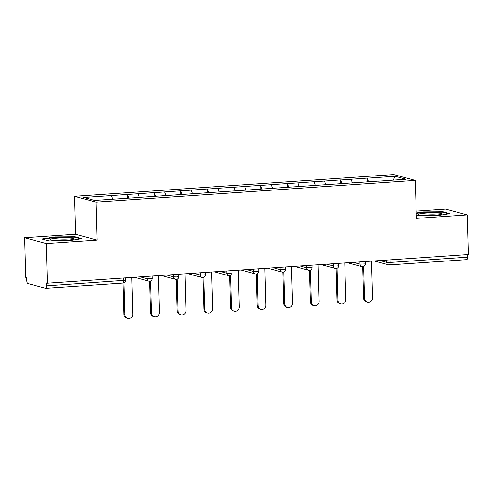 <?xml version="1.0" encoding="UTF-8"?>
<svg xmlns="http://www.w3.org/2000/svg" width="493" height="493" viewBox="0 0 493 493"><rect width="100%" height="100%" fill="white"/><g stroke="black" fill="none" stroke-linecap="round" stroke-linejoin="round"><path stroke-width="0.74" d="M24.65 237.743L46.256 243.567L97.127 240.109L75.521 234.286L24.65 237.743L25.759 277.356L26.702 277.608L26.782 280.505A2.73 0.931 -93.9 0 0 27.805 283.475L45.627 288.276A2.73 0.931 -93.9 0 0 45.738 288.288A2.73 0.931 -93.9 0 0 46.496 285.817L46.416 282.927L47.359 283.179L468.35 254.53L467.241 214.923L445.641 209.1L416.166 211.103M75.521 234.286L74.461 196.3L393.704 174.577L415.309 180.401L96.067 202.124L74.461 196.3M112.694 199.197L111.455 195.579L83.711 197.471L94.674 200.423L138.607 197.496M111.455 195.579L127.484 194.427L127.588 198.248M128.938 198.155L127.484 194.427M127.669 194.476L154.112 192.615L154.223 196.436M155.566 196.343L154.112 192.615M154.303 192.664L180.746 190.803L180.851 194.624M182.2 194.532L180.746 190.803M180.937 190.853L207.38 188.992L207.485 192.812M208.835 192.72L207.38 188.992M207.565 189.041L234.009 187.18L234.12 191.001M235.463 190.908L234.009 187.18M234.2 187.229L260.643 185.368L260.748 189.183M262.097 189.096L260.643 185.368M260.828 185.417L287.271 183.55L287.382 187.371M288.725 187.278L287.271 183.55M287.462 183.606L313.905 181.738L314.01 185.559M315.36 185.467L313.905 181.738M314.096 181.794L340.54 179.927L340.645 183.747M341.994 183.655L340.54 179.927M340.725 179.982L367.168 178.115L367.279 181.935M368.622 181.843L367.168 178.115M367.359 178.164L395.103 176.278L406.059 179.236L378.297 181.184M138.632 197.434L378.316 181.122M139.328 197.385L138.083 193.767M165.962 195.573L164.717 191.956M192.59 193.761L191.352 190.144M219.225 191.95L217.98 188.332M245.859 190.138L244.614 186.52M272.487 188.32L271.242 184.709M299.122 186.508L297.877 182.897M325.75 184.696L324.511 181.085M352.384 182.885L351.139 179.273M390.08 259.86L390.154 262.436L467.487 257.173L467.413 254.598M467.487 257.173A2.73 0.931 86.1 0 1 466.729 259.638A2.73 0.931 86.1 0 1 466.618 259.632M393.223 180.105L395.103 176.278M46.256 243.567L47.359 283.179M97.127 240.109L96.067 202.124M415.309 180.401L416.369 218.387L467.241 214.923M416.295 215.681L437.001 215.7L449.961 213.635L442.942 211.744L422.963 211.916L416.221 212.994M74.881 236.788L54.896 236.967L41.93 239.031L48.949 240.923L68.934 240.75L81.9 238.68L74.881 236.788L74.893 237.324M422.976 212.372L422.963 211.916M442.96 212.28L442.942 211.744M54.908 237.423L54.896 236.967M367.402 302.11L366.459 301.858A4.184 3.907 -74.9 0 1 363.618 298.08L364.561 298.339A4.184 3.907 105.1 0 0 367.402 302.11A4.184 3.907 105.1 0 0 372.418 297.803L371.395 261.13M364.561 298.339L363.674 266.491M363.618 298.08L362.743 266.719A2.73 2.73 0 0 0 365.307 263.915L360.013 264.168L359.952 261.906M340.768 303.922L339.825 303.67A4.184 3.907 -74.9 0 1 336.99 299.892L337.933 300.151A4.184 3.907 105.1 0 0 340.768 303.922A4.184 3.907 105.1 0 0 345.784 299.615L344.761 262.942M337.933 300.151L337.046 268.303M336.99 299.892L336.109 268.531M314.14 305.734L313.191 305.481A4.184 3.907 -74.9 0 1 310.356 301.71L311.299 301.962A4.184 3.907 105.1 0 0 314.14 305.734A4.184 3.907 105.1 0 0 319.156 301.426L318.127 264.753M311.299 301.962L310.411 270.115M310.356 301.71L309.481 270.343A2.73 2.73 0 0 0 312.038 267.539L306.751 267.791L306.689 265.536M287.505 307.552L286.562 307.293A4.184 3.907 -74.9 0 1 283.721 303.522L284.671 303.774A4.184 3.907 105.1 0 0 287.505 307.552A4.184 3.907 105.1 0 0 292.522 303.238L291.499 266.565M284.671 303.774L283.777 271.926M283.721 303.522L282.846 272.154A2.73 2.73 0 0 0 285.41 269.351L280.116 269.603L280.055 267.348M260.871 309.364L259.928 309.105A4.184 3.907 -74.9 0 1 257.093 305.333L258.036 305.586A4.184 3.907 105.1 0 0 260.871 309.364A4.184 3.907 105.1 0 0 265.887 305.05L264.864 268.377M258.036 305.586L257.149 273.738M257.093 305.333L256.218 273.966M234.243 311.175L233.294 310.917A4.184 3.907 -74.9 0 1 230.459 307.145L231.402 307.398A4.184 3.907 105.1 0 0 234.243 311.175A4.184 3.907 105.1 0 0 239.259 306.862L238.236 270.189M231.402 307.398L230.514 275.55M230.459 307.145L229.584 275.778M422.427 215.379A11.832 1.294 -1.6 0 0 441.605 214.098A11.832 1.294 -1.6 0 0 437.556 212.964A11.832 1.294 -1.6 0 0 423.949 213.222A11.832 1.294 -1.6 0 0 418.384 214.745A11.832 1.294 -1.6 0 0 422.427 215.379M437.057 215.016A8.96 0.98 -1.6 0 0 435.763 214.911A8.96 0.98 -1.6 0 0 422.982 215.41M416.234 213.451L423.191 212.341L442.554 212.169L448.722 213.833M54.359 240.424A11.832 1.294 -1.6 0 0 73.543 239.142A11.832 1.294 -1.6 0 0 69.488 238.014A11.832 1.294 -1.6 0 0 55.882 238.273A11.832 1.294 -1.6 0 0 50.323 239.789A11.832 1.294 -1.6 0 0 54.359 240.424M68.989 240.066A8.96 0.98 -1.6 0 0 67.695 239.955A8.96 0.98 -1.6 0 0 54.92 240.455M42.996 239.321L55.124 237.386L74.486 237.213L80.655 238.877M207.608 312.987L206.666 312.728A4.184 3.907 -74.9 0 1 203.831 308.957L204.774 309.21A4.184 3.907 105.1 0 0 207.608 312.987A4.184 3.907 105.1 0 0 212.625 308.673L211.602 272.007M204.774 309.21L203.886 277.362M203.831 308.957L202.95 277.59A2.73 2.73 0 0 0 205.513 274.792L200.22 275.039L200.158 272.783M180.98 314.799L180.031 314.546A4.184 3.907 -74.9 0 1 177.197 310.769L178.139 311.021A4.184 3.907 105.1 0 0 180.98 314.799A4.184 3.907 105.1 0 0 185.997 310.491L184.967 273.818M178.139 311.021L177.252 279.18M177.197 310.769L176.321 279.402M154.346 316.611L153.403 316.358A4.184 3.907 -74.9 0 1 150.562 312.58L151.511 312.833A4.184 3.907 105.1 0 0 154.346 316.611A4.184 3.907 105.1 0 0 159.362 312.303L158.339 275.63M151.511 312.833L150.618 280.992M150.562 312.58L149.687 281.213M127.712 318.423L126.769 318.17A4.184 3.907 -74.9 0 1 123.934 314.392L124.877 314.645A4.184 3.907 105.1 0 0 127.712 318.423A4.184 3.907 105.1 0 0 132.728 314.115L131.705 277.442M124.877 314.645L123.989 282.803M123.934 314.392L123.059 283.025A2.73 0.931 -93.9 0 0 123.829 280.554L123.761 277.984M379.949 260.55L386.648 262.356L390.154 262.436A2.73 0.931 86.1 0 1 389.39 264.901A2.73 0.931 86.1 0 1 389.285 264.895A2.73 2.551 -74.9 0 1 386.648 262.356L386.58 260.094M46.496 285.817L125.616 280.227A2.73 2.73 0 0 1 123.071 283.025L45.738 288.288M353.315 262.362L360.013 264.168A2.73 2.551 -74.9 0 0 361.862 266.627A2.73 2.73 0 0 0 362.762 266.713M326.68 264.174L333.379 265.98L333.317 263.718M300.052 265.986L306.751 267.791A2.73 2.551 -74.9 0 0 308.6 270.25A2.73 2.73 0 0 0 309.493 270.343M273.418 267.798L280.116 269.603A2.73 2.551 -74.9 0 0 281.965 272.062A2.73 2.73 0 0 0 282.865 272.154M246.79 269.609L253.488 271.415L253.42 269.16M220.155 271.421L226.854 273.227L226.792 270.971M193.521 273.233L200.22 275.039A2.73 2.551 -74.9 0 0 202.075 277.504A2.73 2.73 0 0 0 202.968 277.59M166.893 275.045L173.591 276.85L173.53 274.595M140.258 276.856L146.957 278.662L146.896 276.407M362.651 266.707A2.73 2.551 -74.9 0 1 361.862 266.627L347.497 262.757M336.885 266.06L338.673 265.727A2.73 2.73 0 0 1 335.234 268.438A2.73 2.551 -74.9 0 1 333.379 265.98L336.885 266.06M336.016 268.519A2.73 2.551 -74.9 0 1 335.234 268.438L320.869 264.568M309.388 270.33A2.73 2.551 -74.9 0 1 308.6 270.25L294.235 266.38M282.754 272.142A2.73 2.551 -74.9 0 1 281.965 272.062L267.6 268.192M256.995 271.495L258.776 271.162A2.73 2.73 0 0 1 255.337 273.88A2.73 2.551 -74.9 0 1 253.488 271.415L256.995 271.495M256.12 273.954A2.73 2.551 -74.9 0 1 255.337 273.88L240.972 270.004M230.36 273.307L232.141 272.974A2.73 2.73 0 0 1 228.703 275.692A2.73 2.551 -74.9 0 1 226.854 273.227L230.36 273.307M229.491 275.766A2.73 2.551 -74.9 0 1 228.703 275.692L214.338 271.816M202.857 277.577A2.73 2.551 -74.9 0 1 202.075 277.504L187.71 273.627M177.098 276.93L178.879 276.604A2.73 2.73 0 0 1 175.44 279.315A2.73 2.551 -74.9 0 1 173.591 276.85L177.098 276.93M176.229 279.389A2.73 2.551 -74.9 0 1 175.44 279.315L161.075 275.439M150.464 278.742L152.251 278.416A2.73 2.73 0 0 1 148.806 281.127A2.73 2.551 -74.9 0 1 146.957 278.662L150.464 278.742M149.595 281.201A2.73 2.551 -74.9 0 1 148.806 281.127L134.441 277.257M466.729 259.638L389.39 264.901A2.73 2.73 0 0 1 388.496 264.815L374.132 260.945M365.239 261.549L365.307 263.915M338.605 263.361L338.673 265.727M311.977 265.172L312.038 267.539M285.342 266.984L285.41 269.351M258.708 268.796L258.776 271.162M232.08 270.608L232.141 272.974M205.445 272.426L205.513 274.792M178.817 274.237L178.879 276.604M152.183 276.049L152.251 278.416M125.549 277.861L125.616 280.227"/></g></svg>
